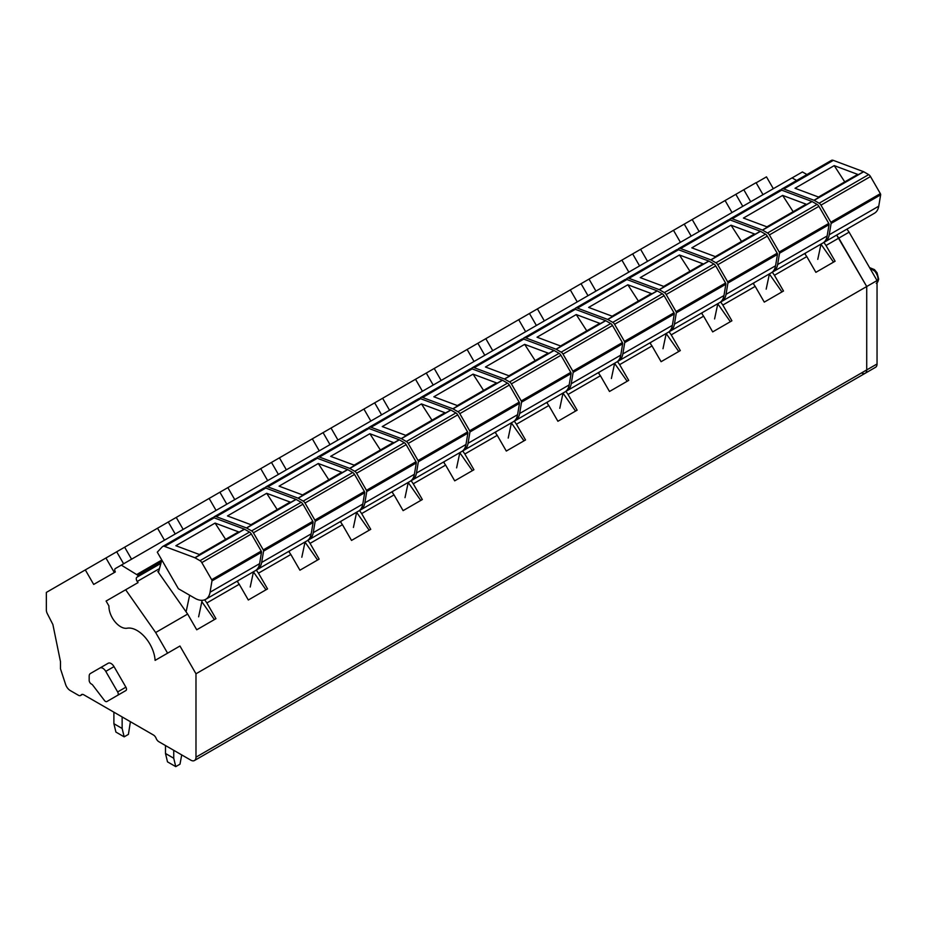 <?xml version="1.0" encoding="UTF-8"?>
<svg xmlns="http://www.w3.org/2000/svg" width="927" height="927" viewBox="0 0 927 927"><rect width="100%" height="100%" fill="white"/><g stroke="black" fill="none" stroke-linecap="round" stroke-linejoin="round"><path stroke-width="1.39" d="M167.486 653.234L179.954 646.026L195.979 673.778L195.979 757.185A7.3 4.218 60 0 1 194.461 760.522A7.3 4.218 60 0 1 190.823 760.163L158.818 741.693A4.38 2.526 60 0 1 156.142 738.356A4.38 2.526 60 0 0 153.465 735.018L83.766 694.787A4.38 2.526 60 0 0 81.576 694.566A4.38 2.526 60 0 0 81.089 695.018A4.38 2.526 60 0 1 80.591 695.482A4.38 2.526 60 0 1 78.401 695.262L70.278 690.569A7.3 4.218 60 0 1 65.597 684.427L60.487 668.831L60.487 661.681L52.885 624.531L47.323 613.662A5.84 3.372 60 0 1 46.35 610.036L46.35 592.411L105.945 557.996L114.334 572.527M773.315 188.691L766.478 176.86L756.142 182.816L763.002 194.647L756.061 182.665L743.802 189.734L750.719 201.738M806.93 174.543L802.423 171.947L792.098 177.903L796.606 180.498L792.052 177.88L115.342 568.564A2.92 1.68 60 0 0 115.342 571.936L93.697 584.439L85.307 569.908M780.858 189.977L781.449 189.34A5.11 2.943 60 0 1 781.855 189.015A5.11 2.943 60 0 1 783.79 188.969L813.987 200.267A1.46 0.846 60 0 1 814.173 200.348L819.144 203.222A3.65 2.109 60 0 1 820.963 205.145L830.835 222.237A1.46 0.846 60 0 1 831.113 223.442L829.225 234.774A21.889 12.642 60 0 1 824.926 241.831A21.889 12.642 60 0 1 823.836 242.341L826.015 245.493L838.784 238.123L836.641 235.064L866.722 286.524L838.784 238.123L849.097 232.167L846.954 229.108M195.979 673.778L866.722 286.524L866.722 369.931A7.3 4.218 60 0 1 865.215 373.268A7.3 4.218 60 0 1 861.565 372.909M179.954 646.026L167.578 653.176L155.655 632.527L125.655 589.757L138.042 582.608L137.231 581.461A3.326 1.912 60 0 1 136.964 577.197L160.916 563.373M121.31 565.122L137.648 575.169A1.46 0.846 60 0 1 137.625 576.814M125.898 687.174L114.021 666.617L105.771 671.38L117.648 691.948A2.92 1.68 60 0 1 117.648 695.308L125.898 690.545A2.92 1.68 60 0 0 125.898 687.174L117.648 691.948M115.11 696.78L106.86 701.542L115.11 696.78A2.769 1.599 60 0 1 115.099 696.78L125.898 690.545M117.648 695.308L106.86 701.542A2.769 1.599 60 0 1 104.427 700.453L92.549 684.891A3.581 2.074 60 0 0 91.402 684.033A2.92 1.68 60 0 1 89.177 680.372L89.177 676.2A5.84 3.372 60 0 1 90.382 673.523L108.192 663.245A5.84 3.372 60 0 1 114.021 666.617M278.401 474.427L271.484 462.422L743.802 189.734M137.15 574.277L161.831 560.035L158.436 572.399M204.67 599.815L206.872 602.956L239.236 584.265L237.092 581.206M213.314 517.648L213.894 517.011A5.11 2.943 60 0 1 214.299 516.698A5.11 2.943 60 0 1 216.234 516.652L246.431 527.938A1.46 0.846 60 0 1 246.617 528.019L251.588 530.893A3.65 2.109 60 0 1 253.407 532.816L263.28 549.908A1.46 0.846 60 0 1 263.569 551.125L261.669 562.457A21.889 12.642 60 0 1 257.37 569.502A21.889 12.642 60 0 1 256.281 570.024L258.459 573.176L290.835 554.485L288.691 551.426M307.857 540.244L310.058 543.384L342.434 524.694L340.29 521.634M359.456 510.453L361.657 513.593L394.033 494.902L391.878 491.843M368.1 428.286L368.691 427.648A5.11 2.943 60 0 1 369.097 427.324A5.11 2.943 60 0 1 371.02 427.277L401.217 438.575A1.46 0.846 60 0 1 401.403 438.656L406.374 441.53A3.65 2.109 60 0 1 408.204 443.454L418.065 460.545A1.46 0.846 60 0 1 418.355 461.75L416.455 473.083A21.889 12.642 60 0 1 412.156 480.14A21.889 12.642 60 0 1 411.078 480.649L413.257 483.801L445.62 465.111L443.477 462.052M462.654 450.881L464.844 454.021L497.22 435.331L495.076 432.272M471.287 368.703L471.878 368.077A5.11 2.943 60 0 1 472.283 367.752A5.11 2.943 60 0 1 474.207 367.706L504.415 378.992A1.46 0.846 60 0 1 504.589 379.073L509.572 381.947A3.65 2.109 60 0 1 511.391 383.871L521.252 400.962A1.46 0.846 60 0 1 521.542 402.179L519.641 413.512A21.889 12.642 60 0 1 515.342 420.568A21.889 12.642 60 0 1 514.265 421.078L516.443 424.23L548.819 405.539L546.675 402.48M565.841 391.298L568.042 394.438L600.406 375.748L598.263 372.689M617.44 361.518L619.63 364.647L652.005 345.956L649.862 342.897M669.027 331.727L671.229 334.867L703.605 316.177L701.461 313.117M677.672 249.548L678.263 248.923A5.11 2.943 60 0 1 678.668 248.598A5.11 2.943 60 0 1 680.592 248.552L710.8 259.838A1.46 0.846 60 0 1 710.974 259.919L715.945 262.793A3.65 2.109 60 0 1 717.776 264.716L727.637 281.808A1.46 0.846 60 0 1 727.927 283.025L726.026 294.357A21.889 12.642 60 0 1 721.727 301.414A21.889 12.642 60 0 1 720.65 301.924L722.828 305.076L755.204 286.385L753.048 283.326M729.271 219.769L729.862 219.131A5.11 2.943 60 0 1 730.267 218.807A5.11 2.943 60 0 1 732.191 218.76L762.388 230.047A1.46 0.846 60 0 1 762.573 230.139L767.544 233.001A3.65 2.109 60 0 1 769.375 234.937L779.236 252.017A1.46 0.846 60 0 1 779.526 253.233L777.626 264.566A21.889 12.642 60 0 1 773.327 271.623A21.889 12.642 60 0 1 772.249 272.132L774.427 275.284L806.791 256.594L804.648 253.535M155.655 632.527L187.648 614.056L157.81 571.507M206.872 602.956L215.956 618.691L196.733 629.792L187.648 614.056M826.015 245.493L835.1 261.229L815.876 272.329L806.791 256.594M774.427 275.284L783.5 291.02L764.277 302.121L755.204 286.385M722.828 305.076L731.913 320.8L712.689 331.901L703.605 316.177M671.229 334.867L680.314 350.591L661.09 361.692L652.005 345.956M619.63 364.647L628.715 380.383L609.491 391.484L600.406 375.748M568.042 394.438L577.127 410.174L557.903 421.275L548.819 405.539M516.443 424.23L525.528 439.954L506.304 451.055L497.22 435.331M464.844 454.021L473.929 469.746L454.705 480.846L445.62 465.111M413.257 483.801L422.33 499.537L403.106 510.638L394.033 494.902M361.657 513.593L370.742 529.329L351.518 540.429L342.434 524.694M310.058 543.384L319.143 559.108L299.919 570.209L290.835 554.485M258.459 573.176L267.544 588.9L248.32 600.001L239.236 584.265M167.578 653.176L155.099 660.383A25.539 14.739 -120 0 0 127.126 628.216A16.582 9.571 -120 0 1 114.936 621.693A16.582 9.571 -120 0 1 108.934 605.968L106.095 601.044L125.655 589.757M99.931 668.008L108.192 663.245L99.931 668.008A5.84 3.372 60 0 1 105.771 671.38M105.945 557.996L271.484 462.434M735.841 194.334L742.77 206.327M725.088 200.533L732.017 212.538M692.202 219.525L699.132 231.518M684.242 224.114L691.171 236.118M673.5 230.325L680.418 242.318M640.603 249.317L647.533 261.31M632.654 253.905L639.572 265.898M621.901 260.116L628.83 272.109M589.016 279.108L595.934 291.101M581.055 283.697L587.985 295.69M570.302 289.908L577.231 301.901M537.417 308.888L544.346 320.893M529.456 313.488L536.385 325.481M518.714 319.688L525.632 331.692M485.818 338.679L492.747 350.673M477.868 343.268L484.786 355.273M467.115 349.479L474.045 361.472M434.218 368.471L441.148 380.464M426.269 373.06L433.199 385.053M415.516 379.27L422.445 391.264M382.631 398.262L389.549 410.255M374.67 402.851L381.6 414.844M363.917 409.062L370.846 421.055M331.032 428.042L337.961 440.047M323.071 432.642L330 444.636M312.329 438.842L319.247 450.846M279.433 457.834L286.362 469.827M260.73 468.633L267.66 480.626M227.845 487.625L234.763 499.618M219.884 492.214L226.814 504.207M209.131 498.425L216.061 510.418M176.246 517.417L183.175 529.41M168.285 522.005L175.215 533.998M157.544 528.216L164.461 540.209M124.647 547.197L131.576 559.201M116.698 551.797L123.615 563.79M253.43 571.913L265.979 589.804M305.029 542.121L317.579 560.012M356.617 512.33L369.178 530.232M408.216 482.538L420.765 500.441M459.815 452.758L472.364 470.649M511.414 422.967L523.964 440.858M563.002 393.175L575.551 411.078M614.601 363.384L627.15 381.287M666.2 333.604L678.749 351.495M717.788 303.813L730.349 321.704M769.387 274.021L781.936 291.924M820.986 244.23L833.535 262.132M201.831 601.693L214.38 619.595M181.727 754.914L179.989 764.184L175.759 766.629L173.743 758.251L173.743 750.302M175.759 766.629L167.497 761.855L165.493 753.489L165.493 745.54M173.743 758.251L165.493 753.489M130.406 721.704L128.401 734.393L124.16 736.838L122.144 728.471L122.144 716.942M124.16 736.838L115.91 732.075L113.894 723.697L113.894 712.179M122.144 728.471L113.894 723.697M818.506 197.045L857.266 174.67A2.92 1.68 60 0 1 858.367 174.647L834.23 165.62L844.752 181.889M813.987 200.267L819.144 197.277L795.018 188.262L834.23 165.62M819.144 197.277L863.524 171.669A1.46 0.846 60 0 1 863.697 171.75L868.669 174.624A3.65 2.109 60 0 1 870.499 176.547L880.36 193.639A1.46 0.846 60 0 1 880.65 194.844L878.75 206.188A21.889 12.642 60 0 1 874.451 213.233L824.926 241.831M863.524 171.669L833.315 160.371A5.11 2.943 60 0 0 831.392 160.417A5.11 2.943 60 0 0 830.986 160.742M817.776 259.363L821.021 244.091M805.25 254.392L805.54 253.025M766.907 226.837L805.667 204.461A2.92 1.68 60 0 1 806.768 204.427L782.631 195.412L793.153 211.68M762.388 230.047L767.556 227.069L743.419 218.054L782.631 195.412M767.556 227.069L811.925 201.449A1.46 0.846 60 0 1 812.11 201.541L817.081 204.404A3.65 2.109 60 0 1 818.9 206.339L828.773 223.419A1.46 0.846 60 0 1 829.051 224.635L827.151 235.968A21.889 12.642 60 0 1 822.863 243.025L773.327 271.623M811.925 201.449L781.716 190.162A5.11 2.943 60 0 0 779.792 190.209A5.11 2.943 60 0 0 779.387 190.533M766.177 289.154L769.422 273.871M753.651 284.183L753.941 282.816M715.32 256.617L754.068 234.241A2.92 1.68 60 0 1 755.169 234.218L731.032 225.203L741.554 241.472M710.8 259.838L715.957 256.86L691.82 247.845L731.032 225.203M715.957 256.86L760.325 231.24A1.46 0.846 60 0 1 760.511 231.321L765.482 234.195A3.65 2.109 60 0 1 767.301 236.118L777.174 253.21A1.46 0.846 60 0 1 777.463 254.427L775.563 265.759A21.889 12.642 60 0 1 771.264 272.816L721.727 301.414M760.325 231.24L730.128 219.954A5.11 2.943 60 0 0 728.193 220A5.11 2.943 60 0 0 727.799 220.325M714.59 318.934L717.822 303.662M702.052 313.963L702.342 312.596M663.72 286.408L702.469 264.033A2.92 1.68 60 0 1 703.57 264.01L679.445 254.995L689.966 271.263M669.051 331.715A21.889 12.642 60 0 0 670.128 331.194A21.889 12.642 60 0 0 674.427 324.149L676.328 312.816A1.46 0.846 60 0 0 676.05 311.599L666.177 294.508A3.65 2.109 60 0 0 664.358 292.584L659.387 289.711A1.46 0.846 60 0 0 659.201 289.63L664.358 286.652L640.233 277.625L679.445 254.995M664.358 286.652L708.738 261.032A1.46 0.846 60 0 1 708.912 261.113L713.883 263.986A3.65 2.109 60 0 1 715.714 265.91L725.574 283.002A1.46 0.846 60 0 1 725.864 284.218L723.964 295.551A21.889 12.642 60 0 1 719.665 302.596L670.128 331.194M708.738 261.032L678.529 249.745A5.11 2.943 60 0 0 676.606 249.792A5.11 2.943 60 0 0 676.2 250.105M659.201 289.63L628.993 278.343L678.529 249.745M626.073 279.34L626.664 278.703A5.11 2.943 60 0 1 627.069 278.39A5.11 2.943 60 0 1 628.993 278.343M662.99 348.726L666.223 333.453M650.464 343.755L650.754 342.387M612.121 316.2L650.881 293.824A2.92 1.68 60 0 1 651.982 293.801L627.846 284.774L638.367 301.043M617.463 361.495A21.889 12.642 60 0 0 618.541 360.985A21.889 12.642 60 0 0 622.84 353.929L624.74 342.596A1.46 0.846 60 0 0 624.45 341.391L614.578 324.299A3.65 2.109 60 0 0 612.759 322.376L607.788 319.502A1.46 0.846 60 0 0 607.602 319.421L612.77 316.431L588.633 307.416L627.846 284.774M612.77 316.431L657.139 290.823A1.46 0.846 60 0 1 657.313 290.904L662.295 293.778A3.65 2.109 60 0 1 664.114 295.701L673.975 312.793A1.46 0.846 60 0 1 674.265 313.998L672.365 325.342A21.889 12.642 60 0 1 668.066 332.387L618.541 360.985M657.139 290.823L626.93 279.525A5.11 2.943 60 0 0 625.007 279.572A5.11 2.943 60 0 0 624.601 279.896M607.602 319.421L577.405 308.123L626.93 279.525M574.485 309.131L575.076 308.494A5.11 2.943 60 0 1 575.47 308.17A5.11 2.943 60 0 1 577.405 308.123M611.391 378.517L614.636 363.245M598.865 373.546L599.155 372.179M560.534 345.991L599.282 323.616A2.92 1.68 60 0 1 600.383 323.581L576.246 314.566L586.768 330.835M565.864 391.287A21.889 12.642 60 0 0 566.942 390.777A21.889 12.642 60 0 0 571.241 383.72L573.141 372.387A1.46 0.846 60 0 0 572.851 371.171L562.99 354.091A3.65 2.109 60 0 0 561.159 352.156L556.188 349.294A1.46 0.846 60 0 0 556.015 349.201L561.171 346.223L537.034 337.208L576.246 314.566M561.171 346.223L605.54 320.603A1.46 0.846 60 0 1 605.725 320.696L610.696 323.558A3.65 2.109 60 0 1 612.515 325.493L622.388 342.573A1.46 0.846 60 0 1 622.666 343.79L620.777 355.122A21.889 12.642 60 0 1 616.478 362.179L566.942 390.777M605.54 320.603L575.343 309.317A5.11 2.943 60 0 0 573.407 309.363A5.11 2.943 60 0 0 573.002 309.688M556.015 349.201L525.806 337.915L575.343 309.317M522.886 338.923L523.477 338.285A5.11 2.943 60 0 1 523.882 337.961A5.11 2.943 60 0 1 525.806 337.915M559.792 408.309L563.037 393.025M547.266 403.338L547.556 401.97M508.935 375.771L547.683 353.396A2.92 1.68 60 0 1 548.784 353.372L524.659 344.357L535.18 360.626M504.415 378.992L509.572 376.014L485.447 366.999L524.659 344.357M509.572 376.014L553.952 350.394A1.46 0.846 60 0 1 554.126 350.476L559.097 353.349A3.65 2.109 60 0 1 560.928 355.273L570.789 372.364A1.46 0.846 60 0 1 571.078 373.581L569.178 384.914A21.889 12.642 60 0 1 564.879 391.97L515.342 420.568M553.952 350.394L523.743 339.108A5.11 2.943 60 0 0 521.82 339.155A5.11 2.943 60 0 0 521.414 339.479M508.205 438.089L511.437 422.816M495.678 433.118L495.957 431.75M457.335 405.562L496.096 383.187A2.92 1.68 60 0 1 497.196 383.164L473.06 374.149L483.581 390.418M462.666 450.87A21.889 12.642 60 0 0 463.755 450.348A21.889 12.642 60 0 0 468.054 443.303L469.943 431.97A1.46 0.846 60 0 0 469.665 430.754L459.792 413.662A3.65 2.109 60 0 0 457.973 411.739L453.002 408.865A1.46 0.846 60 0 0 452.816 408.784L457.973 405.806L433.848 396.779L473.06 374.149M457.973 405.806L502.353 380.186A1.46 0.846 60 0 1 502.527 380.267L507.498 383.141A3.65 2.109 60 0 1 509.329 385.064L519.19 402.156A1.46 0.846 60 0 1 519.479 403.372L517.579 414.705A21.889 12.642 60 0 1 513.28 421.75L463.755 450.348M502.353 380.186L472.144 368.9A5.11 2.943 60 0 0 470.221 368.946A5.11 2.943 60 0 0 469.815 369.27M452.816 408.784L422.619 397.498L472.144 368.9M419.688 398.494L420.279 397.857A5.11 2.943 60 0 1 420.684 397.544A5.11 2.943 60 0 1 422.619 397.498M456.605 467.88L459.85 452.608M444.079 462.909L444.369 461.542M405.736 435.354L444.497 412.978A2.92 1.68 60 0 1 445.597 412.955L421.461 403.929L431.982 420.198M401.217 438.575L406.385 435.586L382.248 426.571L421.461 403.929M406.385 435.586L450.754 409.977A1.46 0.846 60 0 1 450.939 410.058L455.91 412.932A3.65 2.109 60 0 1 457.729 414.856L467.602 431.947A1.46 0.846 60 0 1 467.88 433.152L465.98 444.497A21.889 12.642 60 0 1 461.692 451.542L412.156 480.14M450.754 409.977L420.545 398.68A5.11 2.943 60 0 0 418.622 398.726A5.11 2.943 60 0 0 418.216 399.05M405.006 497.672L408.251 482.399M392.48 492.7L392.77 491.333M354.149 465.145L392.897 442.77A2.92 1.68 60 0 1 393.998 442.735L369.861 433.72L380.383 449.989M359.479 510.441A21.889 12.642 60 0 0 360.557 509.931A21.889 12.642 60 0 0 364.856 502.874L366.756 491.542A1.46 0.846 60 0 0 366.466 490.325L356.605 473.245A3.65 2.109 60 0 0 354.774 471.31L349.803 468.448A1.46 0.846 60 0 0 349.63 468.355L354.786 465.377L330.649 456.362L369.861 433.72M354.786 465.377L399.155 439.757A1.46 0.846 60 0 1 399.34 439.85L404.311 442.712A3.65 2.109 60 0 1 406.13 444.647L416.003 461.727A1.46 0.846 60 0 1 416.293 462.944L414.392 474.276A21.889 12.642 60 0 1 410.093 481.333L360.557 509.931M399.155 439.757L368.958 428.471A5.11 2.943 60 0 0 367.022 428.517A5.11 2.943 60 0 0 366.628 428.842M349.63 468.355L319.421 457.069L368.958 428.471M316.501 458.077L317.092 457.44A5.11 2.943 60 0 1 317.498 457.115A5.11 2.943 60 0 1 319.421 457.069M353.419 527.463L356.652 512.179M340.881 522.492L341.171 521.125M302.55 494.925L341.298 472.55A2.92 1.68 60 0 1 342.399 472.527L318.274 463.512L328.795 479.78M307.88 540.232A21.889 12.642 60 0 0 308.958 539.723A21.889 12.642 60 0 0 313.256 532.666L315.157 521.333A1.46 0.846 60 0 0 314.867 520.117L305.006 503.025A3.65 2.109 60 0 0 303.187 501.101L298.204 498.228A1.46 0.846 60 0 0 298.03 498.147L303.187 495.169L279.062 486.154L318.274 463.512M303.187 495.169L347.567 469.549A1.46 0.846 60 0 1 347.741 469.63L352.712 472.503A3.65 2.109 60 0 1 354.543 474.427L364.404 491.519A1.46 0.846 60 0 1 364.693 492.735L362.793 504.068A21.889 12.642 60 0 1 358.494 511.125L308.958 539.723M347.567 469.549L317.358 458.262A5.11 2.943 60 0 0 315.435 458.309A5.11 2.943 60 0 0 315.029 458.633M298.03 498.147L267.822 486.86L317.358 458.262M264.902 487.857L265.493 487.231A5.11 2.943 60 0 1 265.898 486.907A5.11 2.943 60 0 1 267.822 486.86M301.82 557.243L305.053 541.971M289.294 552.272L289.583 550.905M250.95 524.717L289.711 502.341A2.92 1.68 60 0 1 290.811 502.318L266.675 493.303L277.196 509.572M246.431 527.938L251.599 524.96L227.463 515.933L266.675 493.303M251.599 524.96L295.968 499.34A1.46 0.846 60 0 1 296.142 499.421L301.124 502.295A3.65 2.109 60 0 1 302.944 504.218L312.805 521.31A1.46 0.846 60 0 1 313.094 522.527L311.194 533.859A21.889 12.642 60 0 1 306.895 540.904L257.37 569.502M295.968 499.34L265.759 488.054A5.11 2.943 60 0 0 263.836 488.1A5.11 2.943 60 0 0 263.43 488.425M250.22 587.034L253.465 571.762M237.694 582.063L237.984 580.696M199.363 554.508L238.112 532.133A2.92 1.68 60 0 1 239.212 532.11L215.076 523.083L225.597 539.352M194.844 557.73L164.635 546.432A5.11 2.943 60 0 0 162.712 546.478A5.11 2.943 60 0 0 162.306 546.803L157.289 552.179L178.39 588.726L194.821 598.216A21.889 12.642 60 0 0 205.771 599.294A21.889 12.642 60 0 0 210.07 592.237L211.97 580.905A1.46 0.846 60 0 0 211.68 579.699L201.819 562.608A3.65 2.109 60 0 0 199.989 560.684L195.018 557.811A1.46 0.846 60 0 0 194.844 557.73L200 554.74L175.863 545.725L215.076 523.083M200 554.74L244.369 529.132A1.46 0.846 60 0 1 244.554 529.213L249.525 532.086A3.65 2.109 60 0 1 251.344 534.01L261.217 551.101A1.46 0.846 60 0 1 261.495 552.307L259.606 563.651A21.889 12.642 60 0 1 255.307 570.696L205.771 599.294M244.369 529.132L214.172 517.834A5.11 2.943 60 0 0 212.237 517.88A5.11 2.943 60 0 0 211.831 518.205M198.621 616.826L202.132 600.314M186.095 611.855L189.629 595.215M877.046 280.568L866.722 286.524L866.722 369.931A7.3 4.218 60 0 1 865.215 373.268L875.528 367.312A7.3 4.218 60 0 0 877.046 363.975L877.046 280.568L849.097 232.167M81.089 695.018L82.213 694.369M137.648 575.169L161.449 561.426M137.231 581.461L159.467 568.622M195.979 757.185L877.046 363.975M869.7 267.845L874.856 271.24C877.973 275.493 878.796 279.201 877.313 282.364A8.76 5.052 60 0 1 877.046 282.735M814.173 200.348L863.697 171.75M783.79 188.969L833.315 160.371M819.144 203.222L868.669 174.624M820.963 205.145L870.499 176.547M830.835 222.237L880.36 193.639M829.225 234.774L878.75 206.188M831.113 223.442L880.65 194.844M762.573 230.139L812.11 201.541M732.191 218.76L781.716 190.162M767.544 233.001L817.081 204.404M769.375 234.937L818.9 206.339M779.236 252.017L828.773 223.419M777.626 264.566L827.151 235.968M779.526 253.233L829.051 224.635M710.974 259.919L760.511 231.321M680.592 248.552L730.128 219.954M715.945 262.793L765.482 234.195M717.776 264.716L767.301 236.118M727.637 281.808L777.174 253.21M726.026 294.357L775.563 265.759M727.927 283.025L777.463 254.427M659.387 289.711L708.912 261.113M664.358 292.584L713.883 263.986M666.177 294.508L715.714 265.91M676.05 311.599L725.574 283.002M674.427 324.149L723.964 295.551M676.328 312.816L725.864 284.218M607.788 319.502L657.313 290.904M612.759 322.376L662.295 293.778M614.578 324.299L664.114 295.701M624.45 341.391L673.975 312.793M622.84 353.929L672.365 325.342M624.74 342.596L674.265 313.998M556.188 349.294L605.725 320.696M561.159 352.156L610.696 323.558M562.99 354.091L612.515 325.493M572.851 371.171L622.388 342.573M571.241 383.72L620.777 355.122M573.141 372.387L622.666 343.79M504.589 379.073L554.126 350.476M474.207 367.706L523.743 339.108M509.572 381.947L559.097 353.349M511.391 383.871L560.928 355.273M521.252 400.962L570.789 372.364M519.641 413.512L569.178 384.914M521.542 402.179L571.078 373.581M453.002 408.865L502.527 380.267M457.973 411.739L507.498 383.141M459.792 413.662L509.329 385.064M469.665 430.754L519.19 402.156M468.054 443.303L517.579 414.705M469.943 431.97L519.479 403.372M401.403 438.656L450.939 410.058M371.02 427.277L420.545 398.68M406.374 441.53L455.91 412.932M408.204 443.454L457.729 414.856M418.065 460.545L467.602 431.947M416.455 473.083L465.98 444.497M418.355 461.75L467.88 433.152M349.803 468.448L399.34 439.85M354.774 471.31L404.311 442.712M356.605 473.245L406.13 444.647M366.466 490.325L416.003 461.727M364.856 502.874L414.392 474.276M366.756 491.542L416.293 462.944M298.204 498.228L347.741 469.63M303.187 501.101L352.712 472.503M305.006 503.025L354.543 474.427M314.867 520.117L364.404 491.519M313.256 532.666L362.793 504.068M315.157 521.333L364.693 492.735M246.617 528.019L296.142 499.421M216.234 516.652L265.759 488.054M251.588 530.893L301.124 502.295M253.407 532.816L302.944 504.218M263.28 549.908L312.805 521.31M261.669 562.457L311.194 533.859M263.569 551.125L313.094 522.527M195.018 557.811L244.554 529.213M164.635 546.432L214.172 517.834M199.989 560.684L249.525 532.086M201.819 562.608L251.344 534.01M211.68 579.699L261.217 551.101M210.07 592.237L259.606 563.651M211.97 580.905L261.495 552.307M80.591 695.482L82.526 694.369M194.461 760.522L865.215 373.268M869.572 267.625L874.451 269.606L877.046 272.781L878.692 279.166L877.788 281.912L876.258 283.384M781.855 189.015L831.392 160.417M730.267 218.807L779.792 190.209M678.668 248.598L728.193 220M627.069 278.39L676.606 249.792M575.47 308.17L625.007 279.572M523.882 337.961L573.407 309.363M472.283 367.752L521.82 339.155M420.684 397.544L470.221 368.946M369.097 427.324L418.622 398.726M317.498 457.115L367.022 428.517M265.898 486.907L315.435 458.309M214.299 516.698L263.836 488.1M162.712 546.478L212.237 517.88"/></g></svg>
